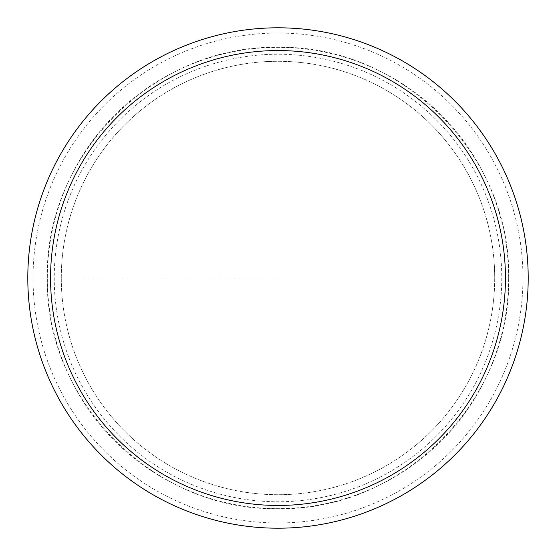 <?xml version="1.0" encoding="UTF-8"?>
<svg xmlns="http://www.w3.org/2000/svg" width="556" height="556" viewBox="0 0 556 556"><rect width="100%" height="100%" fill="white"/><g stroke="black" fill="none" stroke-linecap="round" stroke-linejoin="round"><path stroke-width="0.42" stroke-dasharray="2.78 2.08" d="M508.657 278C511.513 401.3 401.3 511.513 278 508.657C154.7 511.513 44.487 401.3 47.343 278C44.487 154.7 154.7 44.487 278 47.343C401.3 44.487 511.513 154.7 508.657 278A230.657 230.657 0 0 0 278 47.343A230.657 230.657 0 0 0 47.343 278A230.657 230.657 0 0 0 278 508.657A230.657 230.657 0 0 0 508.657 278M27.8 278.007A250.2 250.2 0 0 1 278 27.8A250.2 250.2 0 0 1 528.2 278A250.2 250.2 0 0 1 278 528.2A250.2 250.2 0 0 1 27.8 278.007M501.769 278A223.769 223.769 0 0 1 278 501.769A223.769 223.769 0 0 1 54.231 278A223.769 223.769 0 0 1 278 54.231A223.769 223.769 0 0 1 501.769 278M61.292 278A216.708 216.708 0 0 1 278 61.292A216.708 216.708 0 0 1 494.708 278A216.708 216.708 0 0 1 278 494.708A216.708 216.708 0 0 1 61.292 278A216.708 216.708 0 0 0 278 494.708A216.708 216.708 0 0 0 494.708 278A216.708 216.708 0 0 0 278 61.292A216.708 216.708 0 0 0 61.292 278A216.708 216.708 0 0 1 278 61.292A216.708 216.708 0 0 1 494.708 278M278 278L47.343 278L278 278M33.033 278A244.967 244.967 0 0 0 278 522.967A244.967 244.967 0 0 0 522.967 278A244.967 244.967 0 0 0 278 33.033A244.967 244.967 0 0 0 33.033 278"/><path stroke-width="0.83" d="M528.2 278A250.2 250.2 0 0 0 278 27.8A250.2 250.2 0 0 0 27.8 278A250.2 250.2 0 0 0 278 528.2A250.2 250.2 0 0 0 528.2 278M50.547 278A227.453 227.453 0 0 0 278 505.453A227.453 227.453 0 0 0 505.453 278A227.453 227.453 0 0 0 278 50.547A227.453 227.453 0 0 0 50.547 278"/></g></svg>
